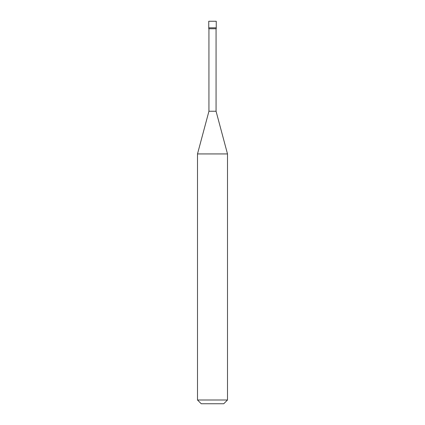 <?xml version="1.0" encoding="UTF-8"?>
<svg xmlns="http://www.w3.org/2000/svg" width="425" height="425" viewBox="0 0 425 425"><rect width="100%" height="100%" fill="white"/><g stroke="black" fill="none" stroke-linecap="round" stroke-linejoin="round"><path stroke-width="0.64" d="M208.749 27.811L216.251 27.811L216.251 21.25L208.749 21.25L208.749 27.811L208.749 21.25L216.251 21.25L216.251 27.811L208.749 27.811L208.749 28.751L208.749 27.811L216.251 27.811L208.749 27.811M201.248 403.75L223.752 403.75L227.502 399.999L227.502 153.935L216.065 111.249L216.065 28.751L216.065 111.249L208.935 111.249L197.498 153.935L197.498 399.999L201.248 403.75L197.498 399.999L197.498 153.935L208.935 111.249L208.935 28.751L208.935 111.249L216.065 111.249L227.502 153.935L197.498 153.935L227.502 153.935L227.502 399.999L197.498 399.999L227.502 399.999L223.752 403.75L201.248 403.75M216.251 28.751L216.251 27.811L216.251 28.751L208.749 28.751L216.251 28.751"/></g></svg>
